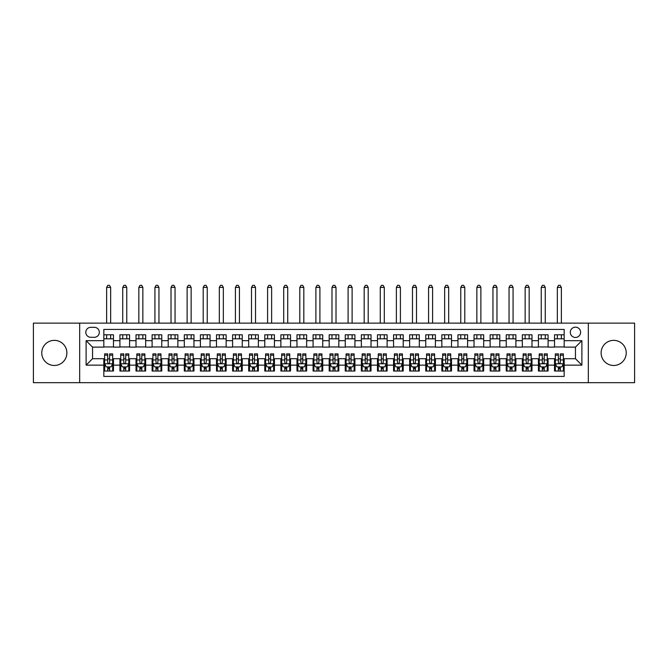 <?xml version="1.0" encoding="UTF-8"?>
<svg xmlns="http://www.w3.org/2000/svg" width="668" height="668" viewBox="0 0 668 668"><rect width="100%" height="100%" fill="white"/><g stroke="black" fill="none" stroke-linecap="round" stroke-linejoin="round"><path stroke-width="1" d="M613.675 340.354A12.558 12.558 0 0 0 601.116 352.913A12.558 12.558 0 0 0 613.675 365.471A12.558 12.558 0 0 0 626.233 352.913A12.558 12.558 0 0 0 613.675 340.354M54.325 340.354A12.558 12.558 0 0 0 41.767 352.913A12.558 12.558 0 0 0 54.325 365.471A12.558 12.558 0 0 0 66.883 352.913A12.558 12.558 0 0 0 54.325 340.354M575.449 327.161A5.152 5.152 0 0 0 570.297 332.313A5.152 5.152 0 0 0 575.449 337.457A5.152 5.152 0 0 0 580.601 332.313A5.152 5.152 0 0 0 575.449 327.161M588.324 382.689L634.6 382.689L634.6 323.137L588.324 323.137L588.324 382.689L79.676 382.689L79.676 323.137L33.4 323.137L33.4 382.689L79.676 382.689M564.176 334.802L554.524 334.802L554.524 340.68L548.086 340.68L548.086 347.118L554.524 347.118L554.524 340.68M548.086 340.68L548.086 334.802L538.425 334.802L538.425 340.68L531.987 340.68L531.987 347.118L538.425 347.118L538.425 340.68M531.987 340.68L531.987 334.802L522.326 334.802L522.326 340.68L515.888 340.68L515.888 347.118L522.326 347.118L522.326 340.68M515.888 340.68L515.888 334.802L506.235 334.802L506.235 340.68L499.789 340.68L499.789 347.118L506.235 347.118L506.235 340.68M499.789 340.68L499.789 334.802L490.137 334.802L490.137 340.68L483.699 340.68L483.699 347.118L490.137 347.118L490.137 340.68M483.699 340.68L483.699 334.802L474.038 334.802L474.038 340.68L467.6 340.68L467.6 347.118L474.038 347.118L474.038 340.68M467.6 340.68L467.6 334.802L457.939 334.802L457.939 340.68L451.501 340.68L451.501 347.118L457.939 347.118L457.939 340.68M451.501 340.68L451.501 334.802L441.849 334.802L441.849 340.68L435.411 340.68L435.411 347.118L441.849 347.118L441.849 340.68M435.411 340.68L435.411 334.802L425.75 334.802L425.75 340.68L419.312 340.68L419.312 347.118L425.75 347.118L425.75 340.68M419.312 340.68L419.312 334.802L409.651 334.802L409.651 340.68L403.213 340.68L403.213 347.118L409.651 347.118L409.651 340.68M403.213 340.68L403.213 334.802L393.561 334.802L393.561 340.68L387.114 340.68L387.114 347.118L393.561 347.118L393.561 340.68M387.114 340.68L387.114 334.802L377.462 334.802L377.462 340.68L371.024 340.68L371.024 347.118L377.462 347.118L377.462 340.68M371.024 340.68L371.024 334.802L361.363 334.802L361.363 340.68L354.925 340.68L354.925 347.118L361.363 347.118L361.363 340.68M354.925 340.68L354.925 334.802L345.264 334.802L345.264 340.68L338.826 340.68L338.826 347.118L345.264 347.118L345.264 340.68M338.826 340.68L338.826 334.802L329.174 334.802L329.174 340.68L322.736 340.68L322.736 347.118L329.174 347.118L329.174 340.68M322.736 340.68L322.736 334.802L313.075 334.802L313.075 340.68L306.637 340.68L306.637 347.118L313.075 347.118L313.075 340.68M306.637 340.68L306.637 334.802L296.976 334.802L296.976 340.68L290.538 340.68L290.538 347.118L296.976 347.118L296.976 340.68M290.538 340.68L290.538 334.802L280.886 334.802L280.886 340.68L274.439 340.68L274.439 347.118L280.886 347.118L280.886 340.68M274.439 340.68L274.439 334.802L264.787 334.802L264.787 340.68L258.349 340.68L258.349 347.118L264.787 347.118L264.787 340.68M258.349 340.68L258.349 334.802L248.688 334.802L248.688 340.68L242.25 340.68L242.25 347.118L248.688 347.118L248.688 340.68M242.25 340.68L242.25 334.802L232.589 334.802L232.589 340.68L226.151 340.68L226.151 347.118L232.589 347.118L232.589 340.68M226.151 340.68L226.151 334.802L216.499 334.802L216.499 340.68L210.061 340.68L210.061 347.118L216.499 347.118L216.499 340.68M210.061 340.68L210.061 334.802L200.4 334.802L200.4 340.68L193.962 340.68L193.962 347.118L200.4 347.118L200.4 340.68M193.962 340.68L193.962 334.802L184.301 334.802L184.301 340.68L177.863 340.68L177.863 347.118L184.301 347.118L184.301 340.68M177.863 340.68L177.863 334.802L168.211 334.802L168.211 340.68L161.765 340.68L161.765 347.118L168.211 347.118L168.211 340.68M161.765 340.68L161.765 334.802L152.112 334.802L152.112 340.68L145.674 340.68L145.674 347.118L152.112 347.118L152.112 340.68M145.674 340.68L145.674 334.802L136.013 334.802L136.013 340.68L129.575 340.68L129.575 347.118L136.013 347.118L136.013 340.68M129.575 340.68L129.575 334.802L119.914 334.802L119.914 347.118L113.477 347.118L113.477 334.802L103.824 334.802M103.824 371.024L113.477 371.024L113.477 358.708L119.914 358.708L119.914 371.024L129.575 371.024L129.575 358.708L136.013 358.708L136.013 365.145L129.575 365.145M136.013 365.145L136.013 371.024L145.674 371.024L145.674 358.708L152.112 358.708L152.112 365.145L145.674 365.145M152.112 365.145L152.112 371.024L161.765 371.024L161.765 358.708L168.211 358.708L168.211 365.145L161.765 365.145M168.211 365.145L168.211 371.024L177.863 371.024L177.863 358.708L184.301 358.708L184.301 365.145L177.863 365.145M184.301 365.145L184.301 371.024L193.962 371.024L193.962 358.708L200.4 358.708L200.4 365.145L193.962 365.145M200.4 365.145L200.4 371.024L210.061 371.024L210.061 358.708L216.499 358.708L216.499 365.145L210.061 365.145M216.499 365.145L216.499 371.024L226.151 371.024L226.151 358.708L232.589 358.708L232.589 365.145L226.151 365.145M232.589 365.145L232.589 371.024L242.25 371.024L242.25 358.708L248.688 358.708L248.688 365.145L242.25 365.145M248.688 365.145L248.688 371.024L258.349 371.024L258.349 358.708L264.787 358.708L264.787 365.145L258.349 365.145M264.787 365.145L264.787 371.024L274.439 371.024L274.439 358.708L280.886 358.708L280.886 365.145L274.439 365.145M280.886 365.145L280.886 371.024L290.538 371.024L290.538 358.708L296.976 358.708L296.976 365.145L290.538 365.145M296.976 365.145L296.976 371.024L306.637 371.024L306.637 358.708L313.075 358.708L313.075 365.145L306.637 365.145M313.075 365.145L313.075 371.024L322.736 371.024L322.736 358.708L329.174 358.708L329.174 365.145L322.736 365.145M329.174 365.145L329.174 371.024L338.826 371.024L338.826 358.708L345.264 358.708L345.264 365.145L338.826 365.145M345.264 365.145L345.264 371.024L354.925 371.024L354.925 358.708L361.363 358.708L361.363 365.145L354.925 365.145M361.363 365.145L361.363 371.024L371.024 371.024L371.024 358.708L377.462 358.708L377.462 365.145L371.024 365.145M377.462 365.145L377.462 371.024L387.114 371.024L387.114 358.708L393.561 358.708L393.561 365.145L387.114 365.145M393.561 365.145L393.561 371.024L403.213 371.024L403.213 358.708L409.651 358.708L409.651 365.145L403.213 365.145M409.651 365.145L409.651 371.024L419.312 371.024L419.312 358.708L425.75 358.708L425.75 365.145L419.312 365.145M425.75 365.145L425.75 371.024L435.411 371.024L435.411 358.708L441.849 358.708L441.849 365.145L435.411 365.145M441.849 365.145L441.849 371.024L451.501 371.024L451.501 358.708L457.939 358.708L457.939 365.145L451.501 365.145M457.939 365.145L457.939 371.024L467.6 371.024L467.6 358.708L474.038 358.708L474.038 365.145L467.6 365.145M474.038 365.145L474.038 371.024L483.699 371.024L483.699 358.708L490.137 358.708L490.137 365.145L483.699 365.145M490.137 365.145L490.137 371.024L499.789 371.024L499.789 358.708L506.235 358.708L506.235 365.145L499.789 365.145M506.235 365.145L506.235 371.024L515.888 371.024L515.888 358.708L522.326 358.708L522.326 365.145L515.888 365.145M522.326 365.145L522.326 371.024L531.987 371.024L531.987 358.708L538.425 358.708L538.425 365.145L531.987 365.145M538.425 365.145L538.425 371.024L548.086 371.024L548.086 358.708L554.524 358.708L554.524 365.145L548.086 365.145M90.781 337.298L94.322 337.298A4.993 4.993 0 0 0 99.315 332.313A4.993 4.993 0 0 0 94.322 327.32L90.781 327.32A4.993 4.993 0 0 0 85.796 332.313A4.993 4.993 0 0 0 90.781 337.298M588.324 323.137L79.676 323.137M564.176 340.68L564.176 329.416L103.824 329.416L103.824 347.118L92.551 347.118L92.551 358.708L103.824 358.708L103.824 376.418L564.176 376.418L564.176 358.708L575.449 358.708L575.449 347.118L564.176 347.118L564.176 340.68L581.886 340.68L581.886 365.145L564.176 365.145M103.824 365.145L86.114 365.145L86.114 340.68L103.824 340.68M554.524 365.145L554.524 371.024L564.176 371.024M103.824 338.826L113.477 338.826M103.824 346.959L113.477 346.959M103.824 358.866L104.625 358.866M107.682 358.866L109.619 358.866M112.675 358.866L113.477 358.866M103.824 366.999L104.625 366.999M107.682 366.999L109.619 366.999M112.675 366.999L113.477 366.999M119.914 346.959L129.575 346.959M119.914 338.826L129.575 338.826M119.914 358.866L120.724 358.866M123.78 358.866L125.709 358.866M128.774 358.866L129.575 358.866M119.914 366.999L120.724 366.999M123.78 366.999L125.709 366.999M128.774 366.999L129.575 366.999M136.013 358.866L136.823 358.866M139.879 358.866L141.808 358.866M144.864 358.866L145.674 358.866M136.013 366.999L136.823 366.999M139.879 366.999L141.808 366.999M144.864 366.999L145.674 366.999M136.013 338.826L145.674 338.826M136.013 346.959L145.674 346.959M152.112 358.866L152.914 358.866M155.978 358.866L157.907 358.866M160.963 358.866L161.765 358.866M152.112 366.999L152.914 366.999M155.978 366.999L157.907 366.999M160.963 366.999L161.765 366.999M152.112 338.826L161.765 338.826M152.112 346.959L161.765 346.959M168.211 358.866L169.012 358.866M172.068 358.866L174.006 358.866M177.062 358.866L177.863 358.866M168.211 366.999L169.012 366.999M172.068 366.999L174.006 366.999M177.062 366.999L177.863 366.999M168.211 338.826L177.863 338.826M168.211 346.959L177.863 346.959M184.301 358.866L185.111 358.866M188.167 358.866L190.096 358.866M193.161 358.866L193.962 358.866M184.301 366.999L185.111 366.999M188.167 366.999L190.096 366.999M193.161 366.999L193.962 366.999M184.301 338.826L193.962 338.826M184.301 346.959L193.962 346.959M200.4 358.866L201.202 358.866M204.266 358.866L206.195 358.866M209.251 358.866L210.061 358.866M200.4 366.999L201.202 366.999M204.266 366.999L206.195 366.999M209.251 366.999L210.061 366.999M200.4 338.826L210.061 338.826M200.4 346.959L210.061 346.959M216.499 358.866L217.3 358.866M220.356 358.866L222.294 358.866M225.35 358.866L226.151 358.866M216.499 366.999L217.3 366.999M220.356 366.999L222.294 366.999M225.35 366.999L226.151 366.999M216.499 338.826L226.151 338.826M216.499 346.959L226.151 346.959M232.589 358.866L233.399 358.866M236.455 358.866L238.384 358.866M241.449 358.866L242.25 358.866M232.589 366.999L233.399 366.999M236.455 366.999L238.384 366.999M241.449 366.999L242.25 366.999M232.589 338.826L242.25 338.826M232.589 346.959L242.25 346.959M248.688 358.866L249.498 358.866M252.554 358.866L254.483 358.866M257.539 358.866L258.349 358.866M248.688 366.999L249.498 366.999M252.554 366.999L254.483 366.999M257.539 366.999L258.349 366.999M248.688 338.826L258.349 338.826M248.688 346.959L258.349 346.959M264.787 358.866L265.588 358.866M268.645 358.866L270.582 358.866M273.638 358.866L274.439 358.866M264.787 366.999L265.588 366.999M268.645 366.999L270.582 366.999M273.638 366.999L274.439 366.999M264.787 338.826L274.439 338.826M264.787 346.959L274.439 346.959M280.886 358.866L281.687 358.866M284.743 358.866L286.681 358.866M289.737 358.866L290.538 358.866M280.886 366.999L281.687 366.999M284.743 366.999L286.681 366.999M289.737 366.999L290.538 366.999M280.886 338.826L290.538 338.826M280.886 346.959L290.538 346.959M296.976 358.866L297.786 358.866M300.842 358.866L302.771 358.866M305.835 358.866L306.637 358.866M296.976 366.999L297.786 366.999M300.842 366.999L302.771 366.999M305.835 366.999L306.637 366.999M296.976 338.826L306.637 338.826M296.976 346.959L306.637 346.959M313.075 358.866L313.876 358.866M316.941 358.866L318.87 358.866M321.926 358.866L322.736 358.866M313.075 366.999L313.876 366.999M316.941 366.999L318.87 366.999M321.926 366.999L322.736 366.999M313.075 338.826L322.736 338.826M313.075 346.959L322.736 346.959M329.174 358.866L329.975 358.866M333.031 358.866L334.969 358.866M338.025 358.866L338.826 358.866M329.174 366.999L329.975 366.999M333.031 366.999L334.969 366.999M338.025 366.999L338.826 366.999M329.174 338.826L338.826 338.826M329.174 346.959L338.826 346.959M345.264 358.866L346.074 358.866M349.13 358.866L351.059 358.866M354.123 358.866L354.925 358.866M345.264 366.999L346.074 366.999M349.13 366.999L351.059 366.999M354.123 366.999L354.925 366.999M345.264 338.826L354.925 338.826M345.264 346.959L354.925 346.959M361.363 358.866L362.165 358.866M365.229 358.866L367.158 358.866M370.214 358.866L371.024 358.866M361.363 366.999L362.165 366.999M365.229 366.999L367.158 366.999M370.214 366.999L371.024 366.999M361.363 338.826L371.024 338.826M361.363 346.959L371.024 346.959M377.462 358.866L378.263 358.866M381.319 358.866L383.257 358.866M386.313 358.866L387.114 358.866M377.462 366.999L378.263 366.999M381.319 366.999L383.257 366.999M386.313 366.999L387.114 366.999M377.462 338.826L387.114 338.826M377.462 346.959L387.114 346.959M393.561 358.866L394.362 358.866M397.418 358.866L399.355 358.866M402.412 358.866L403.213 358.866M393.561 366.999L394.362 366.999M397.418 366.999L399.355 366.999M402.412 366.999L403.213 366.999M393.561 338.826L403.213 338.826M393.561 346.959L403.213 346.959M409.651 358.866L410.461 358.866M413.517 358.866L415.446 358.866M418.502 358.866L419.312 358.866M409.651 366.999L410.461 366.999M413.517 366.999L415.446 366.999M418.502 366.999L419.312 366.999M409.651 338.826L419.312 338.826M409.651 346.959L419.312 346.959M425.75 358.866L426.551 358.866M429.616 358.866L431.545 358.866M434.601 358.866L435.411 358.866M425.75 366.999L426.551 366.999M429.616 366.999L431.545 366.999M434.601 366.999L435.411 366.999M425.75 338.826L435.411 338.826M425.75 346.959L435.411 346.959M441.849 358.866L442.65 358.866M445.706 358.866L447.644 358.866M450.7 358.866L451.501 358.866M441.849 366.999L442.65 366.999M445.706 366.999L447.644 366.999M450.7 366.999L451.501 366.999M441.849 338.826L451.501 338.826M441.849 346.959L451.501 346.959M457.939 358.866L458.749 358.866M461.805 358.866L463.734 358.866M466.798 358.866L467.6 358.866M457.939 366.999L458.749 366.999M461.805 366.999L463.734 366.999M466.798 366.999L467.6 366.999M457.939 338.826L467.6 338.826M457.939 346.959L467.6 346.959M474.038 358.866L474.839 358.866M477.904 358.866L479.833 358.866M482.889 358.866L483.699 358.866M474.038 366.999L474.839 366.999M477.904 366.999L479.833 366.999M482.889 366.999L483.699 366.999M474.038 338.826L483.699 338.826M474.038 346.959L483.699 346.959M490.137 358.866L490.938 358.866M493.994 358.866L495.932 358.866M498.988 358.866L499.789 358.866M490.137 366.999L490.938 366.999M493.994 366.999L495.932 366.999M498.988 366.999L499.789 366.999M490.137 338.826L499.789 338.826M490.137 346.959L499.789 346.959M506.235 358.866L507.037 358.866M510.093 358.866L512.022 358.866M515.086 358.866L515.888 358.866M506.235 366.999L507.037 366.999M510.093 366.999L512.022 366.999M515.086 366.999L515.888 366.999M506.235 338.826L515.888 338.826M506.235 346.959L515.888 346.959M522.326 358.866L523.136 358.866M526.192 358.866L528.121 358.866M531.177 358.866L531.987 358.866M522.326 366.999L523.136 366.999M526.192 366.999L528.121 366.999M531.177 366.999L531.987 366.999M522.326 338.826L531.987 338.826M522.326 346.959L531.987 346.959M538.425 358.866L539.226 358.866M542.291 358.866L544.22 358.866M547.276 358.866L548.086 358.866M538.425 366.999L539.226 366.999M542.291 366.999L544.22 366.999M547.276 366.999L548.086 366.999M538.425 338.826L548.086 338.826M538.425 346.959L548.086 346.959M554.524 358.866L555.325 358.866M558.381 358.866L560.318 358.866M563.375 358.866L564.176 358.866M554.524 366.999L555.325 366.999M558.381 366.999L560.318 366.999M563.375 366.999L564.176 366.999M554.524 338.826L564.176 338.826M554.524 346.959L564.176 346.959M92.551 347.118L86.114 340.68M92.551 358.708L86.114 365.145M581.886 340.68L575.449 347.118M581.886 365.145L575.449 358.708M107.682 368.928L109.619 368.928M104.625 355.192L107.682 355.192L107.682 353.881L104.625 353.881L104.625 363.701L106.237 366.916L111.063 366.916L112.675 363.701L112.675 353.881L109.619 353.881L109.619 355.192L112.675 355.192M112.675 363.701L112.675 371.024M104.625 363.701L104.625 371.024M109.619 366.916L109.619 371.024M107.682 371.024L107.682 366.916M107.682 355.192L107.682 362.49C108.325 363.734 108.968 363.734 109.619 362.49L109.619 355.192M110.663 338.826L110.663 334.802M110.663 323.137L110.663 287.399L106.638 287.399L106.638 323.137M106.638 338.826L106.638 334.802M106.638 287.399L107.849 285.311L109.452 285.311L110.663 287.399M123.78 368.928L125.709 368.928M120.724 355.192L123.78 355.192L123.78 353.881L120.724 353.881L120.724 363.701L122.336 366.916L127.162 366.916L128.774 363.701L128.774 353.881L125.709 353.881L125.709 355.192L128.774 355.192M128.774 363.701L128.774 371.024M120.724 363.701L120.724 371.024M125.709 366.916L125.709 371.024M123.78 371.024L123.78 366.916M123.78 355.192L123.78 362.49C124.423 363.734 125.066 363.734 125.709 362.49L125.709 355.192M126.761 338.826L126.761 334.802M126.761 323.137L126.761 287.399L122.737 287.399L122.737 323.137M122.737 338.826L122.737 334.802M122.737 287.399L123.939 285.311L125.551 285.311L126.761 287.399M139.879 368.928L141.808 368.928M136.823 355.192L139.879 355.192L139.879 353.881L136.823 353.881L136.823 363.701L138.426 366.916L143.261 366.916L144.864 363.701L144.864 353.881L141.808 353.881L141.808 355.192L144.864 355.192M144.864 363.701L144.864 371.024M136.823 363.701L136.823 371.024M141.808 366.916L141.808 371.024M139.879 371.024L139.879 366.916M139.879 355.192L139.879 362.49C140.522 363.734 141.165 363.734 141.808 362.49L141.808 355.192M142.852 338.826L142.852 334.802M142.852 323.137L142.852 287.399L138.835 287.399L138.835 323.137M138.835 338.826L138.835 334.802M138.835 287.399L140.038 285.311L141.649 285.311L142.852 287.399M155.978 368.928L157.907 368.928M152.914 355.192L155.978 355.192L155.978 353.881L152.914 353.881L152.914 363.701L154.525 366.916L159.351 366.916L160.963 363.701L160.963 353.881L157.907 353.881L157.907 355.192L160.963 355.192M160.963 363.701L160.963 371.024M152.914 363.701L152.914 371.024M157.907 366.916L157.907 371.024M155.978 371.024L155.978 366.916M155.978 355.192L155.978 362.49C156.621 363.734 157.264 363.734 157.907 362.49L157.907 355.192M158.951 338.826L158.951 334.802M158.951 323.137L158.951 287.399L154.926 287.399L154.926 323.137M154.926 338.826L154.926 334.802M154.926 287.399L156.137 285.311L157.748 285.311L158.951 287.399M172.068 368.928L174.006 368.928M169.012 355.192L172.068 355.192L172.068 353.881L169.012 353.881L169.012 363.701L170.624 366.916L175.45 366.916L177.062 363.701L177.062 353.881L174.006 353.881L174.006 355.192L177.062 355.192M177.062 363.701L177.062 371.024M169.012 363.701L169.012 371.024M174.006 366.916L174.006 371.024M172.068 371.024L172.068 366.916M172.068 355.192L172.068 362.49C172.711 363.734 173.354 363.734 174.006 362.49L174.006 355.192M175.049 338.826L175.049 334.802M175.049 323.137L175.049 287.399L171.025 287.399L171.025 323.137M171.025 338.826L171.025 334.802M171.025 287.399L172.235 285.311L173.839 285.311L175.049 287.399M188.167 368.928L190.096 368.928M185.111 355.192L188.167 355.192L188.167 353.881L185.111 353.881L185.111 363.701L186.714 366.916L191.549 366.916L193.161 363.701L193.161 353.881L190.096 353.881L190.096 355.192L193.161 355.192M193.161 363.701L193.161 371.024M185.111 363.701L185.111 371.024M190.096 366.916L190.096 371.024M188.167 371.024L188.167 366.916M188.167 355.192L188.167 362.49C188.81 363.734 189.453 363.734 190.096 362.49L190.096 355.192M191.148 338.826L191.148 334.802M191.148 323.137L191.148 287.399L187.123 287.399L187.123 323.137M187.123 338.826L187.123 334.802M187.123 287.399L188.326 285.311L189.937 285.311L191.148 287.399M204.266 368.928L206.195 368.928M201.202 355.192L204.266 355.192L204.266 353.881L201.202 353.881L201.202 363.701L202.813 366.916L207.639 366.916L209.251 363.701L209.251 353.881L206.195 353.881L206.195 355.192L209.251 355.192M209.251 363.701L209.251 371.024M201.202 363.701L201.202 371.024M206.195 366.916L206.195 371.024M204.266 371.024L204.266 366.916M204.266 355.192L204.266 362.49C204.909 363.734 205.552 363.734 206.195 362.49L206.195 355.192M207.239 338.826L207.239 334.802M207.239 323.137L207.239 287.399L203.214 287.399L203.214 323.137M203.214 338.826L203.214 334.802M203.214 287.399L204.425 285.311L206.036 285.311L207.239 287.399M220.356 368.928L222.294 368.928M217.3 355.192L220.356 355.192L220.356 353.881L217.3 353.881L217.3 363.701L218.912 366.916L223.738 366.916L225.35 363.701L225.35 353.881L222.294 353.881L222.294 355.192L225.35 355.192M225.35 363.701L225.35 371.024M217.3 363.701L217.3 371.024M222.294 366.916L222.294 371.024M220.356 371.024L220.356 366.916M220.356 355.192L220.356 362.49C220.999 363.734 221.642 363.734 222.294 362.49L222.294 355.192M223.337 338.826L223.337 334.802M223.337 323.137L223.337 287.399L219.313 287.399L219.313 323.137M219.313 338.826L219.313 334.802M219.313 287.399L220.524 285.311L222.127 285.311L223.337 287.399M236.455 368.928L238.384 368.928M233.399 355.192L236.455 355.192L236.455 353.881L233.399 353.881L233.399 363.701L235.011 366.916L239.837 366.916L241.449 363.701L241.449 353.881L238.384 353.881L238.384 355.192L241.449 355.192M241.449 363.701L241.449 371.024M233.399 363.701L233.399 371.024M238.384 366.916L238.384 371.024M236.455 371.024L236.455 366.916M236.455 355.192L236.455 362.49C237.098 363.734 237.741 363.734 238.384 362.49L238.384 355.192M239.436 338.826L239.436 334.802M239.436 323.137L239.436 287.399L235.412 287.399L235.412 323.137M235.412 338.826L235.412 334.802M235.412 287.399L236.614 285.311L238.226 285.311L239.436 287.399M252.554 368.928L254.483 368.928M249.498 355.192L252.554 355.192L252.554 353.881L249.498 353.881L249.498 363.701L251.101 366.916L255.936 366.916L257.539 363.701L257.539 353.881L254.483 353.881L254.483 355.192L257.539 355.192M257.539 363.701L257.539 371.024M249.498 363.701L249.498 371.024M254.483 366.916L254.483 371.024M252.554 371.024L252.554 366.916M252.554 355.192L252.554 362.49C253.197 363.734 253.84 363.734 254.483 362.49L254.483 355.192M255.527 338.826L255.527 334.802M255.527 323.137L255.527 287.399L251.502 287.399L251.502 323.137M251.502 338.826L251.502 334.802M251.502 287.399L252.713 285.311L254.324 285.311L255.527 287.399M268.645 368.928L270.582 368.928M265.588 355.192L268.645 355.192L268.645 353.881L265.588 353.881L265.588 363.701L267.2 366.916L272.026 366.916L273.638 363.701L273.638 353.881L270.582 353.881L270.582 355.192L273.638 355.192M273.638 363.701L273.638 371.024M265.588 363.701L265.588 371.024M270.582 366.916L270.582 371.024M268.645 371.024L268.645 366.916M268.645 355.192L268.645 362.49C269.287 363.734 269.939 363.734 270.582 362.49L270.582 355.192M271.625 338.826L271.625 334.802M271.625 323.137L271.625 287.399L267.601 287.399L267.601 323.137M267.601 338.826L267.601 334.802M267.601 287.399L268.812 285.311L270.423 285.311L271.625 287.399M284.743 368.928L286.681 368.928M281.687 355.192L284.743 355.192L284.743 353.881L281.687 353.881L281.687 363.701L283.299 366.916L288.125 366.916L289.737 363.701L289.737 353.881L286.681 353.881L286.681 355.192L289.737 355.192M289.737 363.701L289.737 371.024M281.687 363.701L281.687 371.024M286.681 366.916L286.681 371.024M284.743 371.024L284.743 366.916M284.743 355.192L284.743 362.49C285.386 363.734 286.029 363.734 286.681 362.49L286.681 355.192M287.724 338.826L287.724 334.802M287.724 323.137L287.724 287.399L283.7 287.399L283.7 323.137M283.7 338.826L283.7 334.802M283.7 287.399L284.902 285.311L286.514 285.311L287.724 287.399M300.842 368.928L302.771 368.928M297.786 355.192L300.842 355.192L300.842 353.881L297.786 353.881L297.786 363.701L299.389 366.916L304.224 366.916L305.835 363.701L305.835 353.881L302.771 353.881L302.771 355.192L305.835 355.192M305.835 363.701L305.835 371.024M297.786 363.701L297.786 371.024M302.771 366.916L302.771 371.024M300.842 371.024L300.842 366.916M300.842 355.192L300.842 362.49C301.485 363.734 302.128 363.734 302.771 362.49L302.771 355.192M303.823 338.826L303.823 334.802M303.823 323.137L303.823 287.399L299.798 287.399L299.798 323.137M299.798 338.826L299.798 334.802M299.798 287.399L301.001 285.311L302.612 285.311L303.823 287.399M316.941 368.928L318.87 368.928M313.876 355.192L316.941 355.192L316.941 353.881L313.876 353.881L313.876 363.701L315.488 366.916L320.314 366.916L321.926 363.701L321.926 353.881L318.87 353.881L318.87 355.192L321.926 355.192M321.926 363.701L321.926 371.024M313.876 363.701L313.876 371.024M318.87 366.916L318.87 371.024M316.941 371.024L316.941 366.916M316.941 355.192L316.941 362.49C317.584 363.734 318.227 363.734 318.87 362.49L318.87 355.192M319.914 338.826L319.914 334.802M319.914 323.137L319.914 287.399L315.889 287.399L315.889 323.137M315.889 338.826L315.889 334.802M315.889 287.399L317.1 285.311L318.711 285.311L319.914 287.399M333.031 368.928L334.969 368.928M329.975 355.192L333.031 355.192L333.031 353.881L329.975 353.881L329.975 363.701L331.587 366.916L336.413 366.916L338.025 363.701L338.025 353.881L334.969 353.881L334.969 355.192L338.025 355.192M338.025 363.701L338.025 371.024M329.975 363.701L329.975 371.024M334.969 366.916L334.969 371.024M333.031 371.024L333.031 366.916M333.031 355.192L333.031 362.49C333.674 363.734 334.317 363.734 334.969 362.49L334.969 355.192M336.012 338.826L336.012 334.802M336.012 323.137L336.012 287.399L331.988 287.399L331.988 323.137M331.988 338.826L331.988 334.802M331.988 287.399L333.198 285.311L334.802 285.311L336.012 287.399M349.13 368.928L351.059 368.928M346.074 355.192L349.13 355.192L349.13 353.881L346.074 353.881L346.074 363.701L347.686 366.916L352.512 366.916L354.123 363.701L354.123 353.881L351.059 353.881L351.059 355.192L354.123 355.192M354.123 363.701L354.123 371.024M346.074 363.701L346.074 371.024M351.059 366.916L351.059 371.024M349.13 371.024L349.13 366.916M349.13 355.192L349.13 362.49C349.773 363.734 350.416 363.734 351.059 362.49L351.059 355.192M352.111 338.826L352.111 334.802M352.111 323.137L352.111 287.399L348.086 287.399L348.086 323.137M348.086 338.826L348.086 334.802M348.086 287.399L349.289 285.311L350.9 285.311L352.111 287.399M365.229 368.928L367.158 368.928M362.165 355.192L365.229 355.192L365.229 353.881L362.165 353.881L362.165 363.701L363.776 366.916L368.611 366.916L370.214 363.701L370.214 353.881L367.158 353.881L367.158 355.192L370.214 355.192M370.214 363.701L370.214 371.024M362.165 363.701L362.165 371.024M367.158 366.916L367.158 371.024M365.229 371.024L365.229 366.916M365.229 355.192L365.229 362.49C365.872 363.734 366.515 363.734 367.158 362.49L367.158 355.192M368.202 338.826L368.202 334.802M368.202 323.137L368.202 287.399L364.177 287.399L364.177 323.137M364.177 338.826L364.177 334.802M364.177 287.399L365.388 285.311L366.999 285.311L368.202 287.399M381.319 368.928L383.257 368.928M378.263 355.192L381.319 355.192L381.319 353.881L378.263 353.881L378.263 363.701L379.875 366.916L384.701 366.916L386.313 363.701L386.313 353.881L383.257 353.881L383.257 355.192L386.313 355.192M386.313 363.701L386.313 371.024M378.263 363.701L378.263 371.024M383.257 366.916L383.257 371.024M381.319 371.024L381.319 366.916M381.319 355.192L381.319 362.49C381.962 363.734 382.614 363.734 383.257 362.49L383.257 355.192M384.3 338.826L384.3 334.802M384.3 323.137L384.3 287.399L380.276 287.399L380.276 323.137M380.276 338.826L380.276 334.802M380.276 287.399L381.486 285.311L383.098 285.311L384.3 287.399M397.418 368.928L399.355 368.928M394.362 355.192L397.418 355.192L397.418 353.881L394.362 353.881L394.362 363.701L395.974 366.916L400.8 366.916L402.412 363.701L402.412 353.881L399.355 353.881L399.355 355.192L402.412 355.192M402.412 363.701L402.412 371.024M394.362 363.701L394.362 371.024M399.355 366.916L399.355 371.024M397.418 371.024L397.418 366.916M397.418 355.192L397.418 362.49C398.061 363.734 398.704 363.734 399.355 362.49L399.355 355.192M400.399 338.826L400.399 334.802M400.399 323.137L400.399 287.399L396.374 287.399L396.374 323.137M396.374 338.826L396.374 334.802M396.374 287.399L397.577 285.311L399.188 285.311L400.399 287.399M413.517 368.928L415.446 368.928M410.461 355.192L413.517 355.192L413.517 353.881L410.461 353.881L410.461 363.701L412.064 366.916L416.899 366.916L418.502 363.701L418.502 353.881L415.446 353.881L415.446 355.192L418.502 355.192M418.502 363.701L418.502 371.024M410.461 363.701L410.461 371.024M415.446 366.916L415.446 371.024M413.517 371.024L413.517 366.916M413.517 355.192L413.517 362.49C414.16 363.734 414.803 363.734 415.446 362.49L415.446 355.192M416.498 338.826L416.498 334.802M416.498 323.137L416.498 287.399L412.473 287.399L412.473 323.137M412.473 338.826L412.473 334.802M412.473 287.399L413.676 285.311L415.287 285.311L416.498 287.399M429.616 368.928L431.545 368.928M426.551 355.192L429.616 355.192L429.616 353.881L426.551 353.881L426.551 363.701L428.163 366.916L432.989 366.916L434.601 363.701L434.601 353.881L431.545 353.881L431.545 355.192L434.601 355.192M434.601 363.701L434.601 371.024M426.551 363.701L426.551 371.024M431.545 366.916L431.545 371.024M429.616 371.024L429.616 366.916M429.616 355.192L429.616 362.49C430.259 363.734 430.902 363.734 431.545 362.49L431.545 355.192M432.588 338.826L432.588 334.802M432.588 323.137L432.588 287.399L428.564 287.399L428.564 323.137M428.564 338.826L428.564 334.802M428.564 287.399L429.775 285.311L431.386 285.311L432.588 287.399M445.706 368.928L447.644 368.928M442.65 355.192L445.706 355.192L445.706 353.881L442.65 353.881L442.65 363.701L444.262 366.916L449.088 366.916L450.7 363.701L450.7 353.881L447.644 353.881L447.644 355.192L450.7 355.192M450.7 363.701L450.7 371.024M442.65 363.701L442.65 371.024M447.644 366.916L447.644 371.024M445.706 371.024L445.706 366.916M445.706 355.192L445.706 362.49C446.349 363.734 446.992 363.734 447.644 362.49L447.644 355.192M448.687 338.826L448.687 334.802M448.687 323.137L448.687 287.399L444.663 287.399L444.663 323.137M444.663 338.826L444.663 334.802M444.663 287.399L445.873 285.311L447.476 285.311L448.687 287.399M461.805 368.928L463.734 368.928M458.749 355.192L461.805 355.192L461.805 353.881L458.749 353.881L458.749 363.701L460.361 366.916L465.187 366.916L466.798 363.701L466.798 353.881L463.734 353.881L463.734 355.192L466.798 355.192M466.798 363.701L466.798 371.024M458.749 363.701L458.749 371.024M463.734 366.916L463.734 371.024M461.805 371.024L461.805 366.916M461.805 355.192L461.805 362.49C462.448 363.734 463.091 363.734 463.734 362.49L463.734 355.192M464.786 338.826L464.786 334.802M464.786 323.137L464.786 287.399L460.761 287.399L460.761 323.137M460.761 338.826L460.761 334.802M460.761 287.399L461.964 285.311L463.575 285.311L464.786 287.399M477.904 368.928L479.833 368.928M474.839 355.192L477.904 355.192L477.904 353.881L474.839 353.881L474.839 363.701L476.451 366.916L481.286 366.916L482.889 363.701L482.889 353.881L479.833 353.881L479.833 355.192L482.889 355.192M482.889 363.701L482.889 371.024M474.839 363.701L474.839 371.024M479.833 366.916L479.833 371.024M477.904 371.024L477.904 366.916M477.904 355.192L477.904 362.49C478.547 363.734 479.19 363.734 479.833 362.49L479.833 355.192M480.876 338.826L480.876 334.802M480.876 323.137L480.876 287.399L476.852 287.399L476.852 323.137M476.852 338.826L476.852 334.802M476.852 287.399L478.063 285.311L479.674 285.311L480.876 287.399M493.994 368.928L495.932 368.928M490.938 355.192L493.994 355.192L493.994 353.881L490.938 353.881L490.938 363.701L492.55 366.916L497.376 366.916L498.988 363.701L498.988 353.881L495.932 353.881L495.932 355.192L498.988 355.192M498.988 363.701L498.988 371.024M490.938 363.701L490.938 371.024M495.932 366.916L495.932 371.024M493.994 371.024L493.994 366.916M493.994 355.192L493.994 362.49C494.637 363.734 495.289 363.734 495.932 362.49L495.932 355.192M496.975 338.826L496.975 334.802M496.975 323.137L496.975 287.399L492.951 287.399L492.951 323.137M492.951 338.826L492.951 334.802M492.951 287.399L494.161 285.311L495.765 285.311L496.975 287.399M510.093 368.928L512.022 368.928M507.037 355.192L510.093 355.192L510.093 353.881L507.037 353.881L507.037 363.701L508.649 366.916L513.475 366.916L515.086 363.701L515.086 353.881L512.022 353.881L512.022 355.192L515.086 355.192M515.086 363.701L515.086 371.024M507.037 363.701L507.037 371.024M512.022 366.916L512.022 371.024M510.093 371.024L510.093 366.916M510.093 355.192L510.093 362.49C510.736 363.734 511.379 363.734 512.022 362.49L512.022 355.192M513.074 338.826L513.074 334.802M513.074 323.137L513.074 287.399L509.049 287.399L509.049 323.137M509.049 338.826L509.049 334.802M509.049 287.399L510.252 285.311L511.863 285.311L513.074 287.399M526.192 368.928L528.121 368.928M523.136 355.192L526.192 355.192L526.192 353.881L523.136 353.881L523.136 363.701L524.739 366.916L529.574 366.916L531.177 363.701L531.177 353.881L528.121 353.881L528.121 355.192L531.177 355.192M531.177 363.701L531.177 371.024M523.136 363.701L523.136 371.024M528.121 366.916L528.121 371.024M526.192 371.024L526.192 366.916M526.192 355.192L526.192 362.49C526.835 363.734 527.478 363.734 528.121 362.49L528.121 355.192M529.165 338.826L529.165 334.802M529.165 323.137L529.165 287.399L525.148 287.399L525.148 323.137M525.148 338.826L525.148 334.802M525.148 287.399L526.351 285.311L527.962 285.311L529.165 287.399M542.291 368.928L544.22 368.928M539.226 355.192L542.291 355.192L542.291 353.881L539.226 353.881L539.226 363.701L540.838 366.916L545.664 366.916L547.276 363.701L547.276 353.881L544.22 353.881L544.22 355.192L547.276 355.192M547.276 363.701L547.276 371.024M539.226 363.701L539.226 371.024M544.22 366.916L544.22 371.024M542.291 371.024L542.291 366.916M542.291 355.192L542.291 362.49C542.934 363.734 543.577 363.734 544.22 362.49L544.22 355.192M545.263 338.826L545.263 334.802M545.263 323.137L545.263 287.399L541.239 287.399L541.239 323.137M541.239 338.826L541.239 334.802M541.239 287.399L542.449 285.311L544.061 285.311L545.263 287.399M558.381 368.928L560.318 368.928M555.325 355.192L558.381 355.192L558.381 353.881L555.325 353.881L555.325 363.701L556.937 366.916L561.763 366.916L563.375 363.701L563.375 353.881L560.318 353.881L560.318 355.192L563.375 355.192M563.375 363.701L563.375 371.024M555.325 363.701L555.325 371.024M560.318 366.916L560.318 371.024M558.381 371.024L558.381 366.916M558.381 355.192L558.381 362.49C559.024 363.734 559.667 363.734 560.318 362.49L560.318 355.192M561.362 338.826L561.362 334.802M561.362 323.137L561.362 287.399L557.337 287.399L557.337 323.137M557.337 338.826L557.337 334.802M557.337 287.399L558.548 285.311L560.151 285.311L561.362 287.399M119.914 365.145L113.477 365.145M119.914 340.68L113.477 340.68M104.667 363.776L112.633 363.776M112.675 366.031L111.506 366.031M105.794 366.031L104.625 366.031M109.619 359.969L112.675 359.969M104.625 359.969L107.682 359.969M107.682 367.901L109.619 367.901M120.766 363.776L128.732 363.776M128.774 366.031L127.605 366.031M121.893 366.031L120.724 366.031M125.709 359.969L128.774 359.969M120.724 359.969L123.78 359.969M123.78 367.901L125.709 367.901M136.857 363.776L144.831 363.776M144.864 366.031L143.703 366.031M137.984 366.031L136.823 366.031M141.808 359.969L144.864 359.969M136.823 359.969L139.879 359.969M139.879 367.901L141.808 367.901M152.955 363.776L160.921 363.776M160.963 366.031L159.794 366.031M154.083 366.031L152.914 366.031M157.907 359.969L160.963 359.969M152.914 359.969L155.978 359.969M155.978 367.901L157.907 367.901M169.054 363.776L177.02 363.776M177.062 366.031L175.893 366.031M170.181 366.031L169.012 366.031M174.006 359.969L177.062 359.969M169.012 359.969L172.068 359.969M172.068 367.901L174.006 367.901M185.145 363.776L193.119 363.776M193.161 366.031L191.992 366.031M186.272 366.031L185.111 366.031M190.096 359.969L193.161 359.969M185.111 359.969L188.167 359.969M188.167 367.901L190.096 367.901M201.243 363.776L209.209 363.776M209.251 366.031L208.09 366.031M202.371 366.031L201.202 366.031M206.195 359.969L209.251 359.969M201.202 359.969L204.266 359.969M204.266 367.901L206.195 367.901M217.342 363.776L225.308 363.776M225.35 366.031L224.181 366.031M218.469 366.031L217.3 366.031M222.294 359.969L225.35 359.969M217.3 359.969L220.356 359.969M220.356 367.901L222.294 367.901M233.441 363.776L241.407 363.776M241.449 366.031L240.28 366.031M234.568 366.031L233.399 366.031M238.384 359.969L241.449 359.969M233.399 359.969L236.455 359.969M236.455 367.901L238.384 367.901M249.531 363.776L257.506 363.776M257.539 366.031L256.378 366.031M250.659 366.031L249.498 366.031M254.483 359.969L257.539 359.969M249.498 359.969L252.554 359.969M252.554 367.901L254.483 367.901M265.63 363.776L273.596 363.776M273.638 366.031L272.469 366.031M266.757 366.031L265.588 366.031M270.582 359.969L273.638 359.969M265.588 359.969L268.645 359.969M268.645 367.901L270.582 367.901M281.729 363.776L289.695 363.776M289.737 366.031L288.568 366.031M282.856 366.031L281.687 366.031M286.681 359.969L289.737 359.969M281.687 359.969L284.743 359.969M284.743 367.901L286.681 367.901M297.819 363.776L305.794 363.776M305.835 366.031L304.666 366.031M298.947 366.031L297.786 366.031M302.771 359.969L305.835 359.969M297.786 359.969L300.842 359.969M300.842 367.901L302.771 367.901M313.918 363.776L321.884 363.776M321.926 366.031L320.757 366.031M315.046 366.031L313.876 366.031M318.87 359.969L321.926 359.969M313.876 359.969L316.941 359.969M316.941 367.901L318.87 367.901M330.017 363.776L337.983 363.776M338.025 366.031L336.856 366.031M331.144 366.031L329.975 366.031M334.969 359.969L338.025 359.969M329.975 359.969L333.031 359.969M333.031 367.901L334.969 367.901M346.116 363.776L354.082 363.776M354.123 366.031L352.954 366.031M347.243 366.031L346.074 366.031M351.059 359.969L354.123 359.969M346.074 359.969L349.13 359.969M349.13 367.901L351.059 367.901M362.206 363.776L370.181 363.776M370.214 366.031L369.053 366.031M363.334 366.031L362.165 366.031M367.158 359.969L370.214 359.969M362.165 359.969L365.229 359.969M365.229 367.901L367.158 367.901M378.305 363.776L386.271 363.776M386.313 366.031L385.144 366.031M379.432 366.031L378.263 366.031M383.257 359.969L386.313 359.969M378.263 359.969L381.319 359.969M381.319 367.901L383.257 367.901M394.404 363.776L402.37 363.776M402.412 366.031L401.243 366.031M395.531 366.031L394.362 366.031M399.355 359.969L402.412 359.969M394.362 359.969L397.418 359.969M397.418 367.901L399.355 367.901M410.494 363.776L418.469 363.776M418.502 366.031L417.341 366.031M411.622 366.031L410.461 366.031M415.446 359.969L418.502 359.969M410.461 359.969L413.517 359.969M413.517 367.901L415.446 367.901M426.593 363.776L434.559 363.776M434.601 366.031L433.432 366.031M427.72 366.031L426.551 366.031M431.545 359.969L434.601 359.969M426.551 359.969L429.616 359.969M429.616 367.901L431.545 367.901M442.692 363.776L450.658 363.776M450.7 366.031L449.531 366.031M443.819 366.031L442.65 366.031M447.644 359.969L450.7 359.969M442.65 359.969L445.706 359.969M445.706 367.901L447.644 367.901M458.791 363.776L466.757 363.776M466.798 366.031L465.629 366.031M459.91 366.031L458.749 366.031M463.734 359.969L466.798 359.969M458.749 359.969L461.805 359.969M461.805 367.901L463.734 367.901M474.881 363.776L482.855 363.776M482.889 366.031L481.728 366.031M476.008 366.031L474.839 366.031M479.833 359.969L482.889 359.969M474.839 359.969L477.904 359.969M477.904 367.901L479.833 367.901M490.98 363.776L498.946 363.776M498.988 366.031L497.819 366.031M492.107 366.031L490.938 366.031M495.932 359.969L498.988 359.969M490.938 359.969L493.994 359.969M493.994 367.901L495.932 367.901M507.079 363.776L515.045 363.776M515.086 366.031L513.917 366.031M508.206 366.031L507.037 366.031M512.022 359.969L515.086 359.969M507.037 359.969L510.093 359.969M510.093 367.901L512.022 367.901M523.169 363.776L531.144 363.776M531.177 366.031L530.016 366.031M524.296 366.031L523.136 366.031M528.121 359.969L531.177 359.969M523.136 359.969L526.192 359.969M526.192 367.901L528.121 367.901M539.268 363.776L547.234 363.776M547.276 366.031L546.107 366.031M540.395 366.031L539.226 366.031M544.22 359.969L547.276 359.969M539.226 359.969L542.291 359.969M542.291 367.901L544.22 367.901M555.367 363.776L563.333 363.776M563.375 366.031L562.205 366.031M556.494 366.031L555.325 366.031M560.318 359.969L563.375 359.969M555.325 359.969L558.381 359.969M558.381 367.901L560.318 367.901"/></g></svg>
